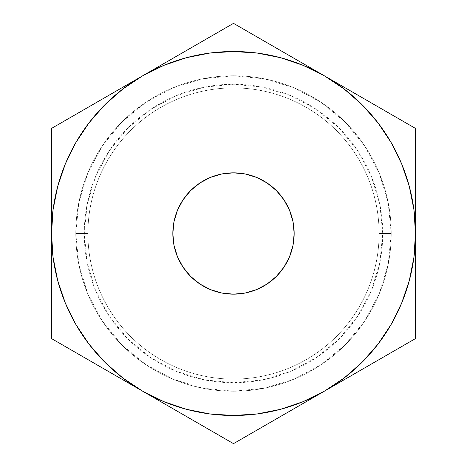 <?xml version="1.0" encoding="UTF-8"?>
<svg xmlns="http://www.w3.org/2000/svg" width="467" height="467" viewBox="0 0 467 467"><rect width="100%" height="100%" fill="white"/><g stroke="black" fill="none" stroke-linecap="round" stroke-linejoin="round"><path stroke-width="0.35" stroke-dasharray="2.33 1.75" d="M248.707 174.769L256.716 177.454L267.206 183.058L276.394 190.606L283.942 199.794L289.546 210.284L293.002 221.667L294.163 233.5A60.663 60.663 0 0 0 233.5 172.837A60.663 60.663 0 0 0 172.837 233.5L173.998 221.667M75.771 233.5A157.729 157.729 0 0 0 233.5 391.229A157.729 157.729 0 0 0 391.229 233.5A157.729 157.729 0 0 1 233.5 391.229A157.729 157.729 0 0 1 75.771 233.5L87.901 233.5A145.599 145.599 0 0 0 233.5 379.099A145.599 145.599 0 0 0 379.099 233.5L391.229 233.5A157.729 157.729 0 0 1 233.5 391.229A157.729 157.729 0 0 1 75.771 233.5A157.729 157.729 0 0 0 233.5 391.229A157.729 157.729 0 0 0 391.229 233.5L379.099 233.5A145.599 145.599 0 0 1 233.5 379.099A145.599 145.599 0 0 1 87.901 233.5A145.599 145.599 0 0 0 233.5 379.099A145.599 145.599 0 0 0 379.099 233.5A145.599 145.599 0 0 1 233.5 379.099A145.599 145.599 0 0 1 87.901 233.5L75.771 233.5A157.729 157.729 0 0 0 233.5 391.229A157.729 157.729 0 0 0 391.229 233.5A157.729 157.729 0 0 1 233.5 391.229A157.729 157.729 0 0 1 75.771 233.5L84.264 233.5A149.236 149.236 0 0 0 233.5 382.736A149.236 149.236 0 0 0 382.736 233.5L391.229 233.5A157.729 157.729 0 0 1 233.5 391.229A157.729 157.729 0 0 1 75.771 233.5L78.8 202.731L87.778 173.14L102.355 145.867L121.969 121.969L145.867 102.355L173.14 87.778L202.731 78.8L233.5 75.771L264.269 78.8L293.86 87.778L321.133 102.355L345.031 121.969L364.645 145.867L379.222 173.14L388.2 202.731L391.229 233.5L388.2 264.269L379.222 293.86L364.645 321.133L345.031 345.031L321.133 364.645L293.86 379.222L264.269 388.2L233.5 391.229L202.731 388.2L173.14 379.222L145.867 364.645L121.969 345.031L102.355 321.133L87.778 293.86L78.8 264.269L75.771 233.5A157.729 157.729 0 0 1 233.5 75.771A157.729 157.729 0 0 1 391.229 233.5L382.736 233.5L379.869 204.388L371.376 176.392L357.588 150.59L339.024 127.976L316.41 109.412L290.608 95.624L262.612 87.131L233.5 84.264L204.388 87.131L176.392 95.624L150.59 109.412L127.976 127.976L109.412 150.59L95.624 176.392L87.131 204.388L84.264 233.5L87.131 262.612L95.624 290.608L109.412 316.41L127.976 339.024L150.59 357.588L176.392 371.376L204.388 379.869L233.5 382.736L262.612 379.869L290.608 371.376L316.41 357.588L339.024 339.024L357.588 316.41L371.376 290.608L379.869 262.612L382.736 233.5A149.236 149.236 0 0 0 233.5 84.264A149.236 149.236 0 0 0 84.264 233.5L75.771 233.5A157.729 157.729 0 0 1 233.5 75.771A157.729 157.729 0 0 1 391.229 233.5A157.729 157.729 0 0 0 233.5 75.771A157.729 157.729 0 0 0 75.771 233.5L87.901 233.5A145.599 145.599 0 0 1 233.5 87.901A145.599 145.599 0 0 1 379.099 233.5L391.229 233.5A157.729 157.729 0 0 0 233.5 75.771A157.729 157.729 0 0 0 75.771 233.5A157.729 157.729 0 0 1 233.5 75.771A157.729 157.729 0 0 1 391.229 233.5L379.099 233.5A145.599 145.599 0 0 0 233.5 87.901A145.599 145.599 0 0 0 87.901 233.5A145.599 145.599 0 0 1 233.5 87.901A145.599 145.599 0 0 1 379.099 233.5A145.599 145.599 0 0 0 233.5 87.901A145.599 145.599 0 0 0 87.901 233.5L75.771 233.5A157.729 157.729 0 0 1 233.5 75.771A157.729 157.729 0 0 1 391.229 233.5A157.729 157.729 0 0 0 233.5 75.771A157.729 157.729 0 0 0 75.771 233.5M75.888 142.505L65.357 163.853L57.704 186.397L53.063 209.747L51.504 233.5L53.063 257.253L57.704 280.603L65.357 303.147L75.888 324.495L89.115 344.29L104.812 362.188L122.71 377.885L142.505 391.113L163.853 401.643L186.397 409.296L209.747 413.937L233.5 415.496L257.253 413.937L280.603 409.296L303.147 401.643L324.495 391.113L344.29 377.885L362.188 362.188L377.885 344.29M391.113 324.495L401.643 303.147L409.296 280.603L413.937 257.253L415.496 233.5L413.937 209.747L409.296 186.397L401.643 163.853L391.113 142.505L377.885 122.71L362.188 104.812L344.29 89.115L324.495 75.888L303.147 65.357L280.603 57.704L257.253 53.063L233.5 51.504L209.747 53.063L186.397 57.704L163.853 65.357L142.505 75.888L122.71 89.115L104.812 104.812L89.115 122.71M218.293 292.231L210.284 289.546L199.794 283.942L190.606 276.394L183.058 267.206L177.454 256.716L173.998 245.333L172.837 233.5A60.663 60.663 0 0 0 233.5 294.163A60.663 60.663 0 0 0 294.163 233.5L293.002 245.333M292.231 248.707L289.546 256.716L283.942 267.206L276.394 276.394L267.206 283.942L256.716 289.546L245.333 293.002L233.5 294.163L221.667 293.002M174.769 218.293L177.454 210.284L183.058 199.794L190.606 190.606L199.794 183.058L210.284 177.454L221.667 173.998L233.5 172.837L245.333 173.998M118.542 89.722L142.505 75.888A181.996 181.996 0 0 0 51.504 233.5L51.504 128.425L65.018 120.62M51.504 157.186L51.504 128.425L118.606 89.687M95.607 102.962L105.227 97.41M73.179 115.909L76.057 114.252M51.504 190.18L51.504 179.398M211.761 35.901L233.5 23.35L247.014 31.155M189.398 48.813L208.953 37.523M300.538 62.053L324.495 75.888A181.996 181.996 0 0 0 142.505 75.888L166.1 62.263M166.252 62.175L179.783 54.365M166.048 62.292L233.5 23.35L258.047 37.523M255.175 35.866L300.596 62.088M277.602 48.813L287.217 54.365M371.201 102.851L415.496 128.425L415.496 143.608M348.458 377.278L324.495 391.113A181.996 181.996 0 0 0 324.495 75.888L390.943 114.252M348.248 89.6L361.773 97.41M393.774 115.886L415.496 128.425L415.496 338.575L401.982 346.38M415.496 189.847L415.496 206.087M415.496 309.814L415.496 338.575L390.943 352.748M415.496 276.82L415.496 287.602M371.393 364.038L361.773 369.59M393.821 351.091L300.9 404.737M255.233 431.099L233.5 443.65L142.505 391.113A181.996 181.996 0 0 0 324.495 391.113M73.284 351.149L51.504 338.575L51.504 233.5A181.996 181.996 0 0 0 142.505 391.113L166.404 404.912M189.404 418.193L179.777 412.63M211.825 431.134L208.889 429.442M233.5 443.65L220.325 436.044M277.801 418.07L234.165 443.265M300.958 404.702L258.111 429.442M300.748 404.825L287.223 412.63M51.504 313.573L51.504 287.497M51.504 277.153L51.504 260.913M142.505 391.113L51.504 338.575L51.504 323.392M95.607 364.038L76.057 352.748M118.752 377.4L105.227 369.59M118.589 89.693L142.505 75.888M300.585 62.082L324.495 75.888M415.496 233.5L415.496 260.96M415.496 153.427L415.496 179.474M51.504 233.5L51.504 206.04"/><path stroke-width="0.7" d="M293.002 245.333L289.546 256.716L283.942 267.206L276.394 276.394L267.206 283.942L256.716 289.546L245.333 293.002L233.5 294.163L221.667 293.002L210.284 289.546L199.794 283.942L190.606 276.394L183.058 267.206L177.454 256.716L173.998 245.333L172.837 233.5A60.663 60.663 0 0 1 233.5 172.837A60.663 60.663 0 0 1 294.163 233.5L293.002 245.333L292.231 248.707M186.31 409.273L209.811 413.949M257.189 413.949L280.603 409.296L303.147 401.643L324.495 391.113L300.952 404.708M377.838 344.354L391.113 324.495L401.643 303.147L409.296 280.603L413.949 257.189M413.949 209.811L409.296 186.397L401.643 163.853L391.113 142.505L377.885 122.71L362.188 104.812L344.29 89.115L324.495 75.888L348.043 89.483M280.69 57.727L257.189 53.051M209.811 53.051L186.397 57.704L163.853 65.357L142.505 75.888L166.048 62.292M89.162 122.646L75.888 142.505L65.357 163.853L57.704 186.397L53.051 209.811M53.051 257.189L57.704 280.603L65.357 303.147L75.888 324.495L89.115 344.29L104.812 362.188L122.71 377.885L142.505 391.113L118.957 377.517M221.667 293.002L218.293 292.231M173.998 221.667L177.454 210.284L183.058 199.794L190.606 190.606L199.794 183.058L210.284 177.454L221.667 173.998L233.5 172.837L245.333 173.998L256.716 177.454L267.206 183.058L276.394 190.606L283.942 199.794L289.546 210.284L293.002 221.667L294.163 233.5A60.663 60.663 0 0 1 233.5 294.163A60.663 60.663 0 0 1 172.837 233.5L173.998 221.667L174.769 218.293M245.333 173.998L248.707 174.769M76.057 114.252L95.607 102.962M105.227 97.41L118.542 89.722M65.018 120.62L73.173 115.915M51.504 179.398L51.504 157.186M51.504 206.04L51.504 190.18M179.783 54.365L189.398 48.813M208.953 37.523L211.761 35.901M258.047 37.523L277.602 48.813M287.217 54.365L300.538 62.053M247.014 31.155L255.175 35.866M390.943 114.252L393.763 115.874M361.773 97.41L371.201 102.851M415.496 206.087L415.496 233.5L413.937 209.747M415.496 179.445L415.496 189.847M415.496 143.608L415.496 153.427M415.496 287.602L415.496 309.814M415.496 260.913L415.496 276.82M390.943 352.748L371.393 364.038M361.773 369.59L348.458 377.278M401.982 346.38L393.821 351.091M208.889 429.442L189.404 418.193M179.777 412.63L166.415 404.918M220.325 436.044L211.825 431.134M234.165 443.265L324.495 391.113L344.29 377.885L362.188 362.188L377.885 344.29L391.113 324.495M258.111 429.442L255.233 431.099M287.223 412.63L277.801 418.07M51.504 260.913L51.504 233.5L53.063 257.253M51.504 287.497L51.504 277.153M51.504 323.392L51.504 313.573M105.227 369.59L95.607 364.038M76.057 352.748L73.284 351.149M413.937 257.253L415.496 233.5L415.496 128.425L233.5 23.35L142.505 75.888L122.71 89.115L104.812 104.812L89.115 122.71L75.888 142.505M53.063 209.747L51.504 233.5L51.504 338.575L142.505 391.113L163.853 401.643L186.397 409.296M209.747 413.937L233.5 415.496L257.253 413.937M324.495 75.888A181.996 181.996 0 0 1 415.496 233.5L415.496 128.425L233.5 23.35L51.504 128.425L51.504 338.575L233.5 443.65L415.496 338.575L415.496 233.5A181.996 181.996 0 0 1 142.505 391.113A181.996 181.996 0 0 1 142.505 75.888A181.996 181.996 0 0 1 324.495 75.888L303.147 65.357L280.603 57.704M257.253 53.063L233.5 51.504L209.747 53.063M142.505 75.888L51.504 128.425L51.504 233.5M324.495 391.113L415.496 338.575L415.496 233.5M142.505 391.113L233.5 443.65"/></g></svg>
